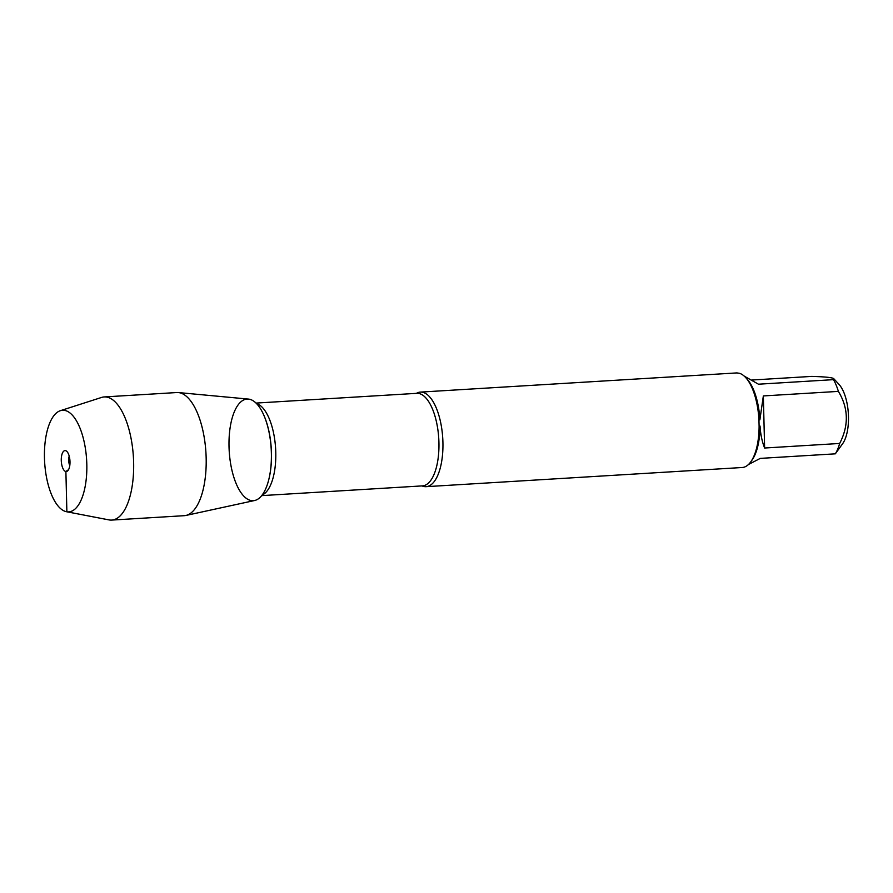 <?xml version="1.0" encoding="UTF-8"?>
<svg xmlns="http://www.w3.org/2000/svg" width="893" height="893" viewBox="0 0 893 893"><rect width="100%" height="100%" fill="white"/><g stroke="black" fill="none" stroke-linecap="round" stroke-linejoin="round"><path stroke-width="1.34" d="M416.384 393.366A47.374 19.568 86.5 0 1 420.346 392.105A47.374 19.568 86.5 0 1 422.054 392.183A47.374 19.568 86.5 0 1 442.85 440.271A47.374 19.568 86.5 0 1 426.084 486.674A47.374 19.568 86.5 0 1 424.365 486.596A47.374 19.568 86.5 0 1 421.998 485.904M741.849 467.519A47.374 19.568 -93.5 0 0 742.228 467.508A47.374 19.568 -93.5 0 0 750.779 461.826A47.374 19.568 -93.5 0 0 759.106 426.341L758.95 419.967A47.374 19.568 -93.5 0 0 745.666 377.538A47.374 19.568 -93.5 0 0 739.549 373.319L736.881 372.917A47.374 19.568 -93.5 0 0 736.502 372.939L420.346 392.105M751.895 380.027L811.77 376.399C828.715 376.891 835.96 377.973 833.515 379.648A45.476 18.786 86.5 0 1 838.393 391.391C848.517 408.157 848.942 425.514 839.666 443.464A45.476 18.786 86.5 0 1 835.323 453.834L842.646 443.687A33.298 13.752 86.5 0 0 848.35 413.615A33.298 13.752 86.5 0 0 839.052 384.448L833.738 378.654M833.716 378.665L833.515 379.648L758.458 384.202L744.215 376.109M838.393 391.391L763.348 395.934L759.887 419.81A45.476 18.786 -93.5 0 0 747.14 379.145L745.666 377.538M835.323 453.834L760.267 458.388L748.479 464.505M750.779 461.826L752.051 460.062A45.476 18.786 -93.5 0 0 760.043 426.061C760.557 434.355 762.086 441.678 764.62 448.018L839.666 443.464M759.887 419.81L758.95 419.967M759.106 426.341L760.043 426.061M251.435 500.616A50.912 21.03 -93.5 0 0 268.592 480.322A50.912 21.03 -93.5 0 0 264.774 417.444A50.912 21.03 -93.5 0 0 230.26 426.843A50.912 21.03 -93.5 0 0 251.435 500.616M764.62 448.018L763.348 395.934M60.367 410.691L101.568 397.441A61.684 25.484 86.5 0 1 104.224 396.939L176.758 392.54A61.684 25.484 86.5 0 1 178.388 392.563L248.455 399.093A50.912 21.03 86.5 0 1 248.957 399.149A50.912 21.03 86.5 0 1 271.215 449.201A50.912 21.03 86.5 0 1 254.605 500.515L185.844 515.462A61.684 25.484 86.5 0 1 184.226 515.685L111.692 520.083A61.684 25.484 86.5 0 1 109.002 519.905L66.495 511.722A50.89 21.019 -93.5 0 0 86.822 464.695A50.89 21.019 -93.5 0 0 64.396 410.356A50.89 21.019 -93.5 0 0 60.367 410.691A50.89 21.019 -93.5 0 0 44.65 462.351A50.89 21.019 -93.5 0 0 66.495 511.722M178.388 392.563A61.684 25.484 86.5 0 1 178.991 392.641A61.684 25.484 86.5 0 1 205.97 453.287A61.684 25.484 86.5 0 1 185.844 515.462M104.224 396.939A61.684 25.484 86.5 0 1 106.457 397.039A61.684 25.484 86.5 0 1 133.537 459.649A61.684 25.484 86.5 0 1 111.692 520.083M69.788 465.554A6.764 2.791 86.5 0 1 69.207 456.122M65.379 450.619A10.493 4.331 -93.5 0 0 61.271 460.42A10.493 4.331 -93.5 0 0 65.892 471.526A10.493 4.331 -93.5 0 0 67.377 471.113A10.493 4.331 -93.5 0 0 69.955 460.81A10.493 4.331 -93.5 0 0 66.16 450.898A10.493 4.331 -93.5 0 0 65.379 450.619M68.56 469.651L65.892 471.526L66.875 511.789L109.459 519.983M261.671 495.626L422.445 485.881A46.358 19.155 -93.5 0 0 438.753 438.452A46.358 19.155 -93.5 0 0 416.83 393.333L256.057 403.078M256.548 403.569A46.358 19.155 86.5 0 1 275.602 448.342A46.358 19.155 86.5 0 1 262.096 495.09M268.659 480.054A50.075 20.684 -93.5 0 0 268.726 479.798A50.075 20.684 -93.5 0 0 264.975 417.946A50.075 20.684 -93.5 0 0 264.875 417.701M426.084 486.674L742.228 467.508"/></g></svg>

